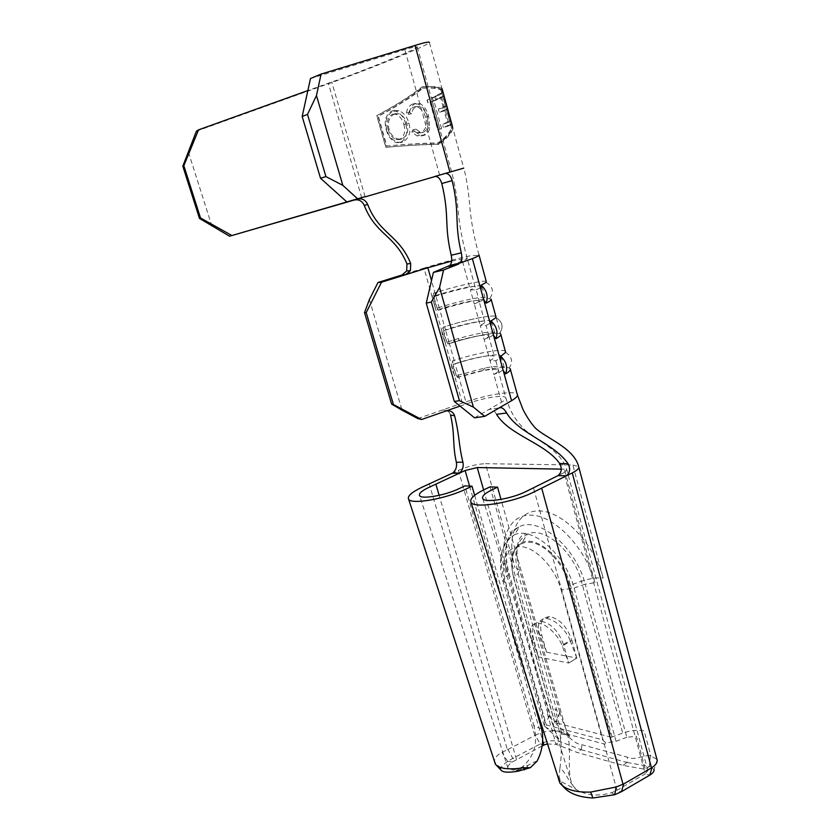 <?xml version="1.0" encoding="UTF-8"?>
<svg xmlns="http://www.w3.org/2000/svg" width="840" height="840" viewBox="0 0 840 840"><rect width="100%" height="100%" fill="white"/><g stroke="black" fill="none" stroke-linecap="round" stroke-linejoin="round"><path stroke-width="0.63" stroke-dasharray="4.2 3.15" d="M495.925 316.68C493.973 314.076 466.431 319.662 443.205 327.191L441.83 330.635L442.103 331.884L445.2 342.31L447.983 344.054C444.864 338.363 443.268 332.745 443.205 327.191L441.83 330.635L442.103 331.884L445.2 342.31L447.983 344.054C444.864 338.363 443.268 332.745 443.205 327.191C466.431 319.662 493.973 314.076 495.925 316.68L500.714 334.1L499.433 333.512C493.71 332.062 468.825 337.229 447.983 344.054C468.825 337.229 493.71 332.062 499.433 333.512L500.903 334.782M490.896 325.794L491.012 321.006C496.64 326.141 498.267 332.052 495.894 338.73M447.836 126.231L451.594 124.415L442.943 92.757L439.299 95.046L440.181 98.259L443.531 96.317L446.187 106.061L442.817 107.877L443.688 111.08L447.069 109.295L450.377 121.412L446.964 123.039L447.836 126.231L443.352 127.481L449.18 125.097L440.517 93.429L434.784 96.275L435.677 99.487L440.444 97.157L443.111 106.911L438.312 109.116L439.194 112.319L443.993 110.145L447.31 122.273L442.481 124.299L443.352 127.481M441.567 128.604L433.976 100.958L437.262 99.593L436.38 96.401L427.308 100.065L428.169 103.215L432.401 101.588L439.981 129.161L441.567 128.604L438.606 129.434L430.994 101.777L433.188 100.706L432.317 97.514L427.046 100.139L427.917 103.289L430.08 102.228L437.682 129.811L438.606 129.434M394.012 110.607L398.895 110.617C403.967 112.907 407.284 117.096 408.87 123.197C411.38 131.88 409.322 138.169 402.685 142.076L397.919 142.212C392.269 140.249 388.553 136.164 386.778 129.938C384.447 121.097 386.862 114.65 394.012 110.607L391.639 111.08C385.592 114.986 383.817 121.296 386.337 130.032L386.778 129.938M442.459 90.111L442.376 90.006C440.412 88.064 434.102 87.37 423.423 87.938C411.884 96.936 396.869 106.397 378.378 116.298L386.841 146.034C407.495 144.113 424.746 143.084 438.617 142.947C447.573 136.5 452.172 131.135 452.435 126.84L452.393 126.168M409.626 112.403C410.319 107.825 412.304 104.832 415.59 103.446L420.063 103.583C424.211 105.945 427.077 110.166 428.652 116.225L429.692 127.743C429.156 131.68 427.392 134.18 424.41 135.251L420.021 135.156L414.939 131.429L415.905 129.171L420.021 132.09L423.497 132.174C428.012 129.37 429.23 124.299 427.151 116.97C425.88 112.004 423.507 108.591 420.031 106.733L416.483 106.554C413.847 107.677 412.219 110.072 411.59 113.736L409.626 112.403L406.455 113.053L408.45 114.387L411.59 113.736M538.545 656.985L532.13 640.49L533.62 639.607L538.545 656.985L568.732 663.044L562.254 646.086C560.711 640.091 549.392 624.215 538.073 623.249L541.349 621.359C551.292 623.364 558.758 631.302 563.755 645.183L563.556 644.48L563.755 645.183L562.254 646.086M532.13 640.49C529.567 634.883 528.329 623.059 538.073 623.249M533.62 639.607C530.995 628.11 533.568 622.02 541.349 621.359M546.546 652.197L576.817 658.077L568.732 663.044L563.766 645.183L571.904 640.3C566.937 626.482 559.472 618.597 549.507 616.644C541.706 617.348 539.091 623.427 541.674 634.893L546.557 652.197L540.204 635.754C537.621 630.105 536.539 618.356 546.263 618.524C557.267 619.353 568.397 634.473 570.15 640.521L563.556 644.48M570.15 640.521L576.817 658.077L568.732 663.044M547.187 743.967L556.08 744.345L577.091 752.43L622.997 765.387L645.309 769.346L636.395 736.302L626.798 737.258L585.207 584.157L594.941 582.708L564.312 469.193L566.843 469.917L563.955 472.731L645.278 773.829L616.654 790.472L621.337 791.742M657.122 760.053L654.055 769.419L649.457 766.395L645.309 769.346L647.85 770.564L645.278 773.829L649.813 775.121M616.99 790.272L533.484 487.809M474.642 495.338L533.022 698.975M541.527 728.648C536.624 727.314 533.988 726.044 533.652 724.857L464.856 485.898M495.044 763.654L494.54 761.786C494.403 758.205 496.87 755.055 501.931 752.356L507.392 749.721L429.24 483.893M533.652 724.857C538.461 742.109 534.629 756.2 522.144 767.162L513.25 770.081C515.781 770.626 519.53 770.511 524.506 769.755L525.21 769.65M542.136 745.983L512.347 762.006C508.704 764.589 507.255 766.668 508.001 768.243L513.25 770.081L525.945 768.904L524.506 769.755M512.347 762.006L507.665 761.439L512.809 758.384L516.506 759.518L439.142 495.338M500.997 770.081L500.745 768.516C501.386 766.51 503.695 764.159 507.665 761.439M507.392 749.721L507.959 749.448L512.809 758.384L540.194 743.967L535.311 735.263C544.362 730.905 553.077 729.75 561.435 731.819L561.865 731.997C568.701 735.273 573.751 744.03 581.984 744.723L627.596 757.218C634.63 760.861 642.4 755.139 650.328 755.611L656.87 759.297M543.932 745.028L540.194 743.967C547.04 740.691 553.675 739.925 560.123 741.678L581.144 749.7L577.091 752.43M507.959 749.448L535.311 735.263M626.798 737.258L616.056 741.3L605.84 742.959L602.553 739.788L546.336 724.931L545.37 726.852L544.288 725.666L544.94 722.631L548.961 717.318L549.444 715.124L547.365 713.759L556.08 744.345L560.123 741.678L561.865 731.997M545.37 726.852L548.888 729.194L604.842 744.177L605.84 742.959M612.066 737.121L570.371 585.144L569.52 585.27L611.216 737.205L622.724 733.131C630.703 730.327 637.854 729.603 644.175 730.957L650.811 755.685M561.435 731.819L554.957 708.928L559.713 712.047L558.684 716.888L554.694 722.484L611.216 737.205M576.828 658.087L571.904 640.3M581.144 749.7L627.018 762.478L627.596 757.218M622.997 765.387L627.018 762.478M627.102 762.51L649.457 766.395L650.328 755.611M537.033 761.208C534.313 761.807 531.321 763.193 528.045 765.356L522.144 767.162M490.014 486.864L559.976 733.614C565.11 734.979 567.504 735.042 567.189 733.824L501.007 499.411M567.189 733.824C572.114 748.409 566.779 768.369 571.389 782.229L572.754 785.075C568.092 780.465 565.446 771.928 559.944 768.117L559.03 776.538L560.585 781.242L578.434 790.787C588.273 795.638 599.298 796.288 611.52 792.729L616.654 790.472M559.944 768.117C561.676 756.294 561.687 744.786 559.976 733.614M558.968 781.473L558.232 778.596L559.03 776.538M572.754 785.075C572.754 786.177 578.13 791.018 578.434 790.787M614.723 794.703L611.52 792.729M563.157 786.502L560.585 781.242M507.685 761.428L501.931 752.356M581.238 749.721L581.984 744.723M500.745 768.516L494.54 761.786M558.232 778.596L560.595 781.221M496.556 414.309C494.099 410.056 491.62 408.419 489.101 409.406L499.139 407.935M450.544 415.034C449.075 410.876 446.072 409.3 441.525 410.308L445.546 411.149M474.558 417.816L501.554 402.203C505.029 400.155 506.415 398.612 505.712 397.551C504.987 396.637 502.73 396.281 498.96 396.459C489.762 397.163 478.926 399.63 466.452 403.851L460.047 406.088M442.103 331.884L435.015 306.968L435.593 308.49L438.386 310.244C435.267 304.594 433.661 298.914 433.545 293.192L432.169 296.667L435.015 306.968L423.98 268.128C441.798 262.637 457.065 258.562 469.781 255.906L479.073 255.245M491.264 299.691L489.562 298.725C483.462 298.106 459.007 303.66 438.386 310.244M505.459 351.414C503.328 348.128 475.786 353.157 452.739 360.812L451.374 364.214L454.156 374.315L454.703 375.753L457.475 377.475C454.346 371.742 452.77 366.188 452.739 360.812M486.276 281.526C484.502 279.625 456.96 285.789 433.545 293.192M495.8 360.749L499.023 372.414L493.857 374.462L480.239 325.416L486.045 325.479L489.31 337.281L484.144 339.455C487.736 337.659 489.216 336.389 488.596 335.654C485.342 334.299 475.471 335.874 458.966 340.379L449.295 343.35L445.452 329.805L443.562 330.813L446.765 342.101L449.295 343.35L455.06 363.709L453.138 364.539L456.309 375.701L458.861 377.097L455.06 363.709C471.807 357.956 492.839 354.029 494.361 356.486C495.012 357.336 493.553 358.701 490.004 360.581L495.8 360.749C500.084 358.47 501.827 356.811 501.039 355.782C499.149 352.748 473.508 357.536 453.138 364.539M451.637 261.062L467.197 258.279C467.691 258.615 466.084 259.529 462.368 260.998L470.369 289.821L476.175 289.779L479.483 301.728L474.306 304.038L470.369 289.821C474.044 288.225 475.608 287.185 475.062 286.703C473.802 285.254 452.76 290.01 435.729 295.512L433.87 296.699L437.115 308.112L439.614 309.215L431.498 280.613M478.937 300.72C479.504 301.276 477.971 302.379 474.306 304.038L480.239 325.416C483.861 323.673 485.363 322.466 484.764 321.794C483.378 319.841 462.336 324.177 445.452 329.805L439.614 309.215C456.582 303.66 477.624 299.072 478.937 300.72L484.764 321.794M510.416 369.464L509.166 367.973C503.853 365.673 478.527 370.419 457.475 377.475M417.827 418.582L462.326 403.053C479.619 397.205 494.697 393.781 507.56 392.763C512.957 392.469 516.18 392.973 517.23 394.275L517.482 395.168M369.401 299.534L402.024 410.172M462.326 403.053L444.644 340.83M501.554 402.203L493.857 374.462C497.385 372.53 498.813 371.102 498.152 370.178C496.681 368.886 491.484 369.065 482.559 370.724L458.861 377.097L466.452 403.851M486.045 325.479C490.403 323.369 492.209 321.899 491.484 321.09C489.752 318.675 464.111 323.957 443.562 330.813M489.31 337.281C493.637 335.118 495.432 333.585 494.676 332.693C490.686 331.065 478.632 332.997 458.514 338.489L446.765 342.101M476.175 289.779C480.606 287.847 482.486 286.577 481.814 285.989C480.249 284.204 454.587 290 433.87 296.699M479.483 301.728C483.882 299.733 485.741 298.399 485.048 297.728C483.431 295.743 457.779 301.361 437.115 308.112M499.023 372.414C503.276 370.083 505.008 368.361 504.2 367.248C502.394 365.673 496.02 365.915 485.1 367.962L456.309 375.701M442.019 88.704C440.066 86.783 433.745 86.1 423.077 86.677C411.274 95.886 395.903 105.546 376.961 115.668L385.991 147.336C407.127 145.373 424.788 144.322 438.953 144.175C447.909 137.76 452.519 132.405 452.781 128.121M196.392 131.187L328.482 83.706C358.397 73.28 428.505 45.644 429.408 42.493L442.029 88.704M310.485 78.53L404.828 49.644C413.123 47.061 417.27 46.2 417.26 47.072C416.556 49.707 357.179 73.122 331.748 81.984L307.85 90.573M211.995 226.401L188.15 151.263M438.953 144.175L438.018 144.428C446.806 138.065 451.322 132.762 451.563 128.499L440.78 89.05C438.848 87.108 432.632 86.394 422.132 86.898C410.529 96.033 395.409 105.62 376.761 115.647L385.791 147.347C406.644 145.478 424.053 144.501 438.018 144.428M451.637 124.919L450.408 125.286M442.302 90.762L441.074 91.13M423.077 86.677L422.132 86.898M437.682 143.199C446.471 136.815 450.975 131.492 451.217 127.218L441.137 90.353C439.194 88.389 432.978 87.665 422.478 88.158C411.138 97.094 396.365 106.47 378.157 116.288L386.631 146.044C407.001 144.228 424.022 143.273 437.682 143.199L438.617 142.947M451.364 123.921L450.251 124.257M442.617 91.896L441.504 92.232M423.423 87.938L422.478 88.158M386.337 130.032C387.986 136.185 391.282 140.375 396.207 142.622L400.365 142.622C406.361 138.852 408.156 132.605 405.741 123.868L408.87 123.197M405.741 123.868C404.114 117.768 400.89 113.537 396.081 111.184L391.639 111.08M400.365 142.622L402.685 142.076M394.779 113.715C389.141 116.97 387.24 122.147 389.056 129.234C390.432 134.274 393.404 137.55 397.95 139.052L401.909 138.999C407.243 135.87 408.912 130.809 406.938 123.805C405.657 118.829 402.917 115.479 398.706 113.746L394.779 113.715L392.427 114.198L395.976 114.282C399.924 116.099 402.56 119.49 403.882 124.467L406.938 123.805M403.882 124.467C405.815 131.47 404.387 136.49 399.578 139.545L396.102 139.534C392.123 137.781 389.477 134.41 388.154 129.434L389.056 129.234M388.154 129.434C386.19 122.462 387.608 117.38 392.427 114.198M399.578 139.545L401.909 138.999M408.45 114.387C409.059 110.702 410.812 108.276 413.721 107.1L417.68 107.174C421.628 109.001 424.242 112.382 425.513 117.327C427.518 124.624 425.933 129.791 420.756 132.815L417.029 132.783L412.786 129.885L411.8 132.143L416.997 135.87L421.68 135.891C424.988 134.768 427.088 132.174 427.969 128.132L427.371 116.498C425.796 110.481 422.615 106.323 417.827 104.013L412.818 103.982L415.59 103.446M412.818 103.982C409.227 105.441 407.106 108.455 406.455 113.053M413.721 107.1L416.483 106.554M425.513 117.327L427.151 116.97M420.756 132.815L423.497 132.174M412.786 129.885L415.905 129.171M411.8 132.143L414.939 131.429M421.68 135.891L424.41 135.251M427.969 128.132L429.692 127.743M427.371 116.498L428.652 116.225M433.976 100.958L430.994 101.777M437.262 99.593L433.188 100.706M439.981 129.161L437.682 129.811M432.401 101.588L430.08 102.228M436.38 96.401L432.317 97.514M451.594 124.415L449.18 125.097M442.943 92.757L440.517 93.429M446.964 123.039L442.481 124.299M450.377 121.412L447.31 122.273M447.069 109.295L443.993 110.145M443.688 111.08L439.194 112.319M442.817 107.877L438.312 109.116M446.187 106.061L443.111 106.911M443.531 96.317L440.444 97.157M440.181 98.259L435.677 99.487M439.299 95.046L434.784 96.275M616.056 741.3L574.109 588.074C565.688 554.652 532.056 525.798 514.238 534.923L519.719 526.554C539.207 516.39 576.103 547.67 585.207 584.157L574.109 588.074L561.183 589.985C555.324 568.344 536.298 547.837 521.587 546.693C506.772 545.223 499.748 562.233 505.691 582.603L546.336 724.931M561.183 589.985L602.553 739.788M541.674 634.893L540.204 635.754M563.955 472.731L558.086 475.64M534.828 735.494L458.409 470.379L452.886 472.941M469.592 486.087L542.587 740.334M483.62 489.951L506.971 571.946L508.956 572.849L508.316 574.56L503.885 578.96L503.003 581.353L505.691 582.603M544.278 725.666L503.003 581.353C498.445 567.399 501.144 551.345 503.328 548.048C505.827 542.356 509.46 537.978 514.238 534.923C501.659 541.895 498.204 556.574 503.885 578.96L544.94 722.631M569.52 585.27C563.724 563.714 544.719 543.365 529.956 542.283C515.099 540.887 507.98 557.886 513.86 578.172L513.734 577.92C509.229 560.018 511.991 548.247 521.997 542.598C536.445 535.038 563.609 558.275 570.371 585.144L581.385 581.27L622.724 733.131M554.704 722.232L513.734 577.92L518.112 573.51L519.498 569.709C514.374 549.938 518.354 538.85 521.504 536.162C523.73 534.051 525.693 533.41 527.405 534.23C543.512 525.651 573.909 551.334 581.385 581.27C589.544 578.529 596.799 577.437 603.151 577.994C594.184 543.722 563.504 511.844 540.194 510.962C516.726 509.565 505.932 536.529 514.941 567.662L485.489 463.691L572.849 464.993L603.151 577.994M572.849 464.993L578.645 466.631M458.409 470.379C468.132 466.221 477.162 463.995 485.489 463.691M559.713 712.047L519.498 569.709L514.941 567.662M554.663 722.421L513.67 578.077L511.665 567.357L512.4 555.524L514.952 549.077L521.997 542.598L527.405 534.23C516.243 540.603 513.145 553.707 518.112 573.51L558.684 716.888M544.52 726.075L559.577 740.103L556.343 735.042L549.444 715.113L508.956 572.849C505.544 560.112 505.502 547.26 507.381 540.771C510.457 533.442 512.421 529.861 513.282 530.051L519.719 526.554C505.974 534.282 502.173 550.284 508.316 574.56L548.961 717.318M513.86 578.172L554.851 722.558M594.941 582.708C585.879 548.279 555.167 516.159 531.919 515.183C508.526 513.681 497.879 540.687 506.971 571.946M564.312 469.193L561.32 469.14M528.045 765.356L525.945 768.904L528.35 768.075C530.376 767.519 521.735 770.018 530.051 767.812M423.98 268.128L402.024 274.985M462.368 260.998L453.054 264.663M354.312 200.015L463.722 168.147L452.792 128.121M434.711 176.516L451.553 171.685L435.488 176.4M361.725 197.873L328.482 83.706M439.614 175.098L404.828 49.644M365.064 196.623L331.748 81.984M495.957 317.604C502.656 321.815 503.822 327.117 499.433 333.512C503.822 327.117 502.656 321.815 495.957 317.604M441.83 330.635C441.808 333.396 442.943 337.281 445.2 342.31C442.943 337.281 441.808 333.396 441.83 330.635M452.435 126.84L442.376 90.006M549.507 616.644L546.263 618.524M508.032 768.306L419.57 495.59M508.001 768.243L500.735 769.429M578.833 467.313L578.666 466.651M647.85 770.553L566.843 469.917C562.412 454.577 545.591 444.843 539.805 440.538L525.494 430.437C517.556 422.173 511.466 415.317 505.712 397.551L498.152 370.178M559.702 712.016C563.409 724.804 569.53 737.048 570.507 737.615L554.663 722.442C560.291 719.523 556.804 721.413 555.345 722.253L555.167 722.894L554.694 722.484M482.727 498.509L571.379 782.229M496.786 765.681L495.432 764.274M562.244 785.526L559.954 783.111M488.596 335.654L494.361 356.486M417.26 47.072L451.553 171.685C454.923 184.684 457.013 196.644 457.821 207.564C459.218 224.532 462.346 241.437 467.197 258.279L475.062 286.703M494.676 332.693L491.484 321.09M458.966 340.379L458.514 338.489M454.482 341.691L453.065 340.095M485.048 297.728L481.814 285.989M504.2 367.248L501.039 355.782M482.559 370.724L485.1 367.962M486.119 282.397C493.132 286.587 494.288 292.026 489.562 298.725M505.628 352.349C512.085 356.612 513.261 361.82 509.166 367.973M432.169 296.667L435.603 308.49M451.374 364.214C451.385 367.048 452.498 370.892 454.703 375.753M478.979 254.888C473.687 236.177 470.484 218.421 469.382 201.6C467.901 186.9 466.011 175.749 463.722 168.147M451.574 128.499L451.217 127.218M441.147 90.353L440.79 89.05M398.895 110.617L396.081 111.184M397.919 142.212L396.207 142.622M397.95 139.104L396.102 139.534M398.706 113.726L395.976 114.282M420.042 106.701L417.68 107.174M420.011 132.09L417.029 132.783M420.021 135.156L416.997 135.87M420.063 103.583L417.827 104.013"/><path stroke-width="1.26" d="M491.012 321.006L495.957 317.604L495.925 316.68L495.957 317.604L491.012 321.006C496.64 326.141 498.267 332.052 495.894 338.73C499.905 336.567 501.501 335.024 500.714 334.1C501.501 335.024 499.905 336.567 495.894 338.73L493.49 335.223L490.896 325.794L491.012 321.006M495.894 338.73L493.49 335.223L481.026 290.02L481.152 285.222L486.119 282.397L486.276 281.526L479.073 255.245M452.393 126.168L442.459 90.111M481.152 285.222C486.812 290.346 488.46 296.32 486.098 303.167L483.661 299.555L472.374 258.625L460.12 262.983C461.832 260.547 462.221 257.166 461.286 252.819C453.884 221.372 460.142 214.41 452.141 180.579C450.534 175.476 448.171 173.114 445.074 173.492L434.711 176.516C437.829 176.127 440.192 178.469 441.808 183.54C449.841 217.13 443.793 224.018 451.227 255.255C452.161 259.571 451.773 262.941 450.051 265.366L433.419 272.391L443.572 270.007L439.572 287.438L473.382 407.085L484.712 416.356L474.558 417.816L454.325 401.457L459.428 400.669L473.382 407.085M452.141 180.579L441.808 183.54M354.312 200.015C358.827 199.174 362.145 200.97 364.266 205.412L367.689 204.477C365.558 199.994 362.208 198.188 357.661 199.038L229.572 236.219L365.064 196.623M431.498 280.613L427.854 267.76L405.731 274.669L410.413 270.648L410.697 263.529C398.916 234.497 379.207 234.171 367.689 204.477M410.697 263.529L406.949 263.939L406.665 270.984L402.024 274.985L378 282.481L381.518 282.23L366.209 312.606L393.414 404.502L421.606 419.517L417.827 418.582L402.024 410.172L391.619 404.093L393.414 404.502M451.227 255.255L461.286 252.819M578.833 467.313L657.122 760.053C657.531 762.457 655.809 764.977 651.966 767.592L623.637 784.004L616.14 787.006L614.754 794.703L621.495 791.658L649.813 775.121C652.942 773.178 654.35 771.278 654.055 769.419M578.666 466.651L578.655 466.631C579.39 468.258 577.259 470.348 572.25 472.92L534.44 491.726C513.135 502.772 473.393 509.114 470.946 502.173C469.55 498.876 473.981 494.707 484.229 489.647L490.014 486.864L497.553 487.158L491.747 489.962C484.775 493.427 481.761 496.272 482.717 498.519C484.459 503.286 511.613 498.929 526.26 491.39L557.981 475.64C561.676 472.531 562.244 468.489 559.661 463.522C545.486 443.142 509.082 435.236 496.556 414.309L506.646 413.018C519.026 434.049 554.327 443.069 568.113 463.796C570.581 468.741 569.982 472.742 566.339 475.808L558.086 475.64M623.049 784.319L541.684 488.124M460.047 406.088L445.546 411.149C450.051 410.13 453.075 411.663 454.608 415.769C459.69 436.17 458.451 443.898 462.913 462.2C463.806 466.662 462.63 470.306 459.396 473.141L452.13 473.288L422.342 487.084C411.894 492.051 407.295 496.052 408.555 499.096C410.75 504.977 446.019 498.897 466.274 488.911L472.017 486.181L474.642 495.338M533.022 698.975L541.527 728.648C543.952 739.872 542.451 750.719 537.033 761.208L530.387 767.655L523.614 767.792C508.788 769.944 499.391 768.779 495.432 764.284L408.587 499.149M472.017 486.181L464.856 485.898L459.134 488.607C445.221 495.443 421.103 499.611 419.559 495.569C418.688 493.5 421.817 490.77 428.935 487.358L435.866 484.144L439.142 495.338M530.387 767.655L518.301 771.141C508.515 772.8 502.751 772.453 500.997 770.081L496.786 765.681M542.587 740.334L543.932 745.028L542.136 745.983M469.592 486.087L465.129 470.526L435.866 484.144M452.886 472.941L452.781 472.941C455.942 470.211 457.128 466.651 456.33 462.252L462.913 462.2M543.932 745.028L547.187 743.967M501.007 499.411L497.553 487.158M616.14 787.006L590.657 792.078C575.411 792.519 565.173 789.526 559.944 783.111L470.967 502.215M614.754 794.703L592.904 798C578.855 797.255 568.942 793.422 563.157 786.502L562.244 785.526M651.966 767.592L649.813 775.121M590.657 792.078L592.904 798M454.608 415.769L450.544 415.034C455.154 435.267 452.256 443.909 456.33 462.252M559.661 463.522L568.113 463.796M510.416 369.464L517.23 394.275C518.196 395.735 516.306 397.877 511.55 400.701L499.139 407.935C501.669 406.959 504.168 408.649 506.646 413.018M499.139 407.935L484.712 416.356M453.054 264.663L448.697 266.375L458.776 264.002L443.572 270.007M486.098 303.167C490.182 301.193 491.852 299.859 491.117 299.156M500.745 356.36C506.363 361.505 507.969 367.343 505.575 373.874L503.213 370.471L500.64 361.158L500.745 356.36L505.628 352.349L500.903 334.782M505.575 373.874C509.502 371.532 511.046 369.789 510.185 368.634M366.209 312.606L364.507 312.596L369.401 299.534L378 282.481M364.507 312.596L391.619 404.093M445.546 411.149L421.606 419.517M402.024 274.985L405.731 274.669L381.518 282.23M439.572 287.438L431.351 302.022L426.248 303.125L454.325 401.457M426.248 303.125L433.419 272.391M431.351 302.022L459.428 400.669M511.55 400.701L493.49 335.223M406.949 263.939C395.252 235.158 375.701 234.853 364.266 205.412M452.781 128.121L442.019 88.704M429.408 42.493C429.45 41.465 424.662 42.452 415.055 45.434L321.09 74.088L316.459 95.561L307.503 114.377L302.18 116.487L310.485 78.53L321.09 74.088M346.805 201.905L320.534 178.269L325.92 176.589L342.836 185.367L316.459 95.561M342.836 185.367L357.556 198.765M325.92 176.589L307.503 114.377M320.534 178.269L302.18 116.487M307.85 90.573L198.555 129.843L183.834 165.69L182.816 166.194L196.392 131.187L198.555 129.843M229.572 236.219L199.479 218.411L200.508 217.98L183.834 165.69M200.508 217.98L231.903 235.526M199.479 218.411L182.816 166.194M434.711 176.516L449.946 172.084L415.055 45.434M572.25 472.92L651.483 767.855M465.129 470.526L477.236 467.544L483.62 489.951M561.32 469.14L477.236 467.544M524.391 769.85L523.614 767.792M623.637 784.004L621.495 791.658M472.374 258.625C477.477 256.599 479.682 255.35 478.968 254.888M427.854 267.76L451.637 261.062M463.722 168.147L449.946 172.084M435.488 176.4L365.137 196.865M410.413 270.648L406.665 270.984M460.11 262.993L450.051 265.377M517.482 395.168L522.879 409.164C526.144 415.821 530.009 421.785 534.481 427.067C543.449 437.262 573.877 447.174 578.666 466.631M491.264 299.691L495.925 316.68M452.781 472.941L459.396 473.141M557.981 475.64L566.339 475.808"/></g></svg>
